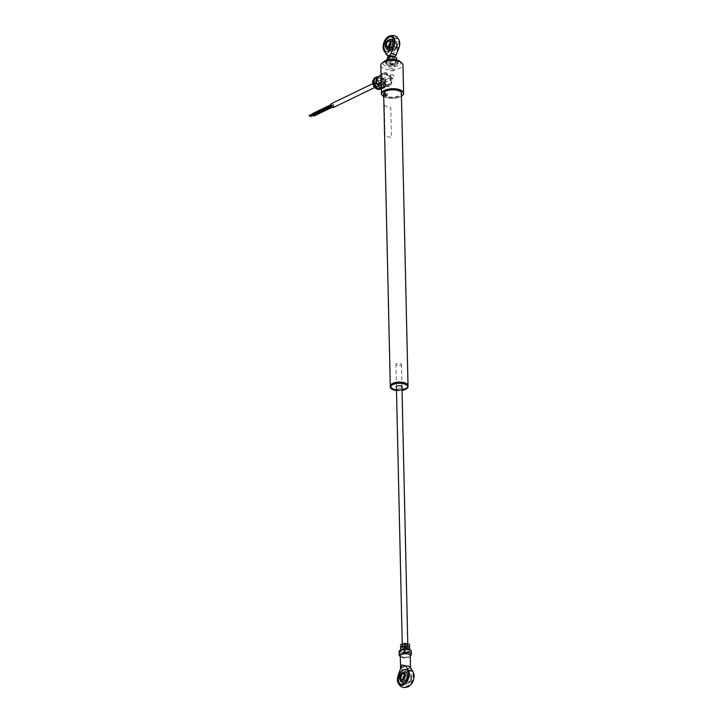 <?xml version="1.0" encoding="UTF-8"?>
<svg xmlns="http://www.w3.org/2000/svg" width="723" height="723" viewBox="0 0 723 723"><rect width="100%" height="100%" fill="white"/><g stroke="black" fill="none" stroke-linecap="round" stroke-linejoin="round"><path stroke-width="0.54" stroke-dasharray="3.62 2.71" d="M390.926 384.961A8.694 3.732 178.7 0 0 391.55 387.953A8.694 3.732 178.7 0 0 405.558 388.423A8.694 3.732 178.7 0 0 406.85 387.609A8.694 3.732 178.7 0 0 407.329 384.582M408.007 385.838A8.866 3.805 -1.3 0 1 406.995 387.492A8.866 3.805 -1.3 0 1 405.675 388.314A8.866 3.805 -1.3 0 1 391.396 387.844A8.866 3.805 -1.3 0 1 390.303 386.236M383.66 93.565A8.866 3.805 178.7 0 0 389.336 96.972A8.866 3.805 178.7 0 0 399.033 95.816A8.866 3.805 178.7 0 0 401.373 93.159M401.247 92.553A8.866 3.805 178.7 0 0 395.02 89.67A8.866 3.805 178.7 0 0 386.001 90.908A8.866 3.805 178.7 0 0 383.759 92.951M405.178 388.278A8.188 3.516 -1.3 0 1 393.61 388.703A8.188 3.516 -1.3 0 1 393.131 383.741A8.188 3.516 -1.3 0 1 404.699 383.326A8.188 3.516 -1.3 0 1 405.178 388.278M399.584 61.166A8.866 3.805 -1.3 0 1 398.346 65.603A8.866 3.805 -1.3 0 1 386.724 66.353A8.866 3.805 -1.3 0 1 383.994 61.518M380.804 65.404A11.08 4.754 178.7 0 0 387.899 69.661A11.08 4.754 178.7 0 0 400.027 68.215A11.08 4.754 178.7 0 0 402.955 64.898M391.73 81.31L391.73 81.509A7.203 4.745 -115.8 0 1 389.57 85.901A7.203 4.745 -115.8 0 1 386.579 85.92A7.203 4.745 -115.8 0 1 381.138 77.524L381.138 77.325A7.203 4.745 -115.8 0 1 383.298 72.933A7.203 4.745 -115.8 0 1 388.721 74.541A7.203 4.745 -115.8 0 1 391.73 81.31L387.338 75.309L382.024 73.547L381.138 77.325M381.138 77.524C380.876 81.871 382.096 84.962 384.781 86.796L388.305 86.516L391.73 81.509M384.925 93.159C383.262 93.511 383.289 94.605 384.998 96.439C386.904 95.969 386.877 94.876 384.925 93.159M402.223 95.581A11.08 4.754 -1.3 0 1 400.669 96.53A11.08 4.754 -1.3 0 1 382.928 96.014M383.723 96.557A10.854 4.654 178.7 0 0 400.506 96.674A10.854 4.654 178.7 0 0 401.446 96.15M386.543 84.293A5.395 3.552 64.2 0 0 390.402 80.913A5.395 3.552 64.2 0 0 386.326 74.541A5.395 3.552 64.2 0 0 382.467 77.921A5.395 3.552 64.2 0 0 386.543 84.293M383.678 94.541A9.001 3.859 178.7 0 0 390.04 97.424A9.001 3.859 178.7 0 0 399.141 96.159A9.001 3.859 178.7 0 0 401.401 94.135M394.116 64.004A3.1 1.329 -1.3 0 1 389.733 64.166A3.1 1.329 -1.3 0 1 389.552 62.286A3.1 1.329 -1.3 0 1 393.936 62.133A3.1 1.329 -1.3 0 1 394.116 64.004M332.173 105.052L331.523 104.401L332.173 105.052M312.77 113.493L313.411 114.144M332.842 106.643L332.191 105.992L332.842 106.643M313.43 115.084L314.08 115.734M313.881 114.18L314.686 114.623L314.044 114.785M333.448 105.531L332.797 104.88L333.448 105.531M390.845 75.915A2.16 1.419 64.2 0 0 391.739 77.957A2.16 1.419 64.2 0 0 393.375 78.455A2.16 1.419 64.2 0 0 394.026 77.108A2.16 1.419 64.2 0 0 393.131 75.056A2.16 1.419 64.2 0 0 391.495 74.568A2.16 1.419 64.2 0 0 390.845 75.915M333.357 107.537A2.16 1.419 64.2 0 0 333.999 106.191A2.16 1.419 64.2 0 0 333.113 104.139A2.16 1.419 64.2 0 0 331.468 103.651M376.294 79.051A6.209 4.085 -115.8 0 1 376.566 78.201A6.209 4.085 -115.8 0 1 377.406 77.018L376.755 77.307M381.31 88.016L382.666 88.007A6.209 4.085 -115.8 0 1 380.452 87.61M384.058 87.347L386.209 86.326L385.278 84.528A6.209 4.085 -115.8 0 1 384.058 87.347L382.666 88.007M385.106 82.368L385.675 79.837L383.344 78.699A6.209 4.085 -115.8 0 1 385.106 82.368L385.278 84.528M384.455 85.73A5.54 3.651 -115.8 0 1 379.069 86.028A5.54 3.651 -115.8 0 1 377.008 78.635A5.54 3.651 -115.8 0 1 382.395 78.337A5.54 3.651 -115.8 0 1 384.455 85.73M377.406 77.018L378.798 76.358A6.209 4.085 -115.8 0 1 381.771 77.198L383.344 78.699M381.771 77.198L380.949 75.337L385.901 72.933L390.628 77.442L391.161 83.922L386.968 85.901L382.241 81.392L381.708 74.912L385.901 72.933M380.949 75.337L378.798 76.358M381.021 75.237L381.708 74.912M381.175 81.907L382.241 81.392M382.015 88.296L386.968 85.901M386.209 86.326L391.161 83.922M385.675 79.837L390.628 77.442M381.663 81.103A3.1 2.042 64.2 0 0 385.07 83.525A3.1 2.042 64.2 0 0 385.775 80.361A3.1 2.042 64.2 0 0 382.368 77.939A3.1 2.042 64.2 0 0 381.663 81.103M374.586 83.94A6.091 4.013 -115.8 0 1 374.143 80.985A6.091 4.013 -115.8 0 1 375.96 77.723A6.091 4.013 -115.8 0 1 376.656 77.497A6.091 4.013 -115.8 0 1 381.129 79.72A6.091 4.013 -115.8 0 1 382.648 82.476A6.091 4.013 -115.8 0 1 383.091 85.431A6.091 4.013 -115.8 0 1 381.274 88.685A6.091 4.013 -115.8 0 1 380.578 88.911A6.091 4.013 -115.8 0 1 376.105 86.697A6.091 4.013 -115.8 0 1 374.586 83.94M378.301 76.557L381.084 76.06L385.368 81.347L385.007 87.474L381.319 88.143M374.324 77.921L381.084 76.06M378.979 77.072L383.271 82.359L385.368 81.347M383.271 82.359L382.901 88.495L381.328 88.775M378.454 85.983L377.578 84.898M382.901 88.495L385.007 87.474M376.222 80.325L376.303 79.015M383.723 81.645A4.546 2.991 64.2 0 0 379.259 77.93A4.546 2.991 64.2 0 0 377.713 82.729A4.546 2.991 64.2 0 0 382.178 86.444A4.546 2.991 64.2 0 0 383.723 81.645M390.303 386.416A8.866 3.805 178.7 0 0 400.361 389.959A8.866 3.805 178.7 0 0 408.025 386.01M406.913 388.522A8.866 3.805 -1.3 0 1 400.37 390.556A8.866 3.805 -1.3 0 1 391.523 388.866M396.493 390.583A8.64 3.705 178.7 0 0 400.352 390.664A8.64 3.705 178.7 0 0 402.033 390.456M406.814 384.157A8.64 3.705 -1.3 0 1 400.325 389.661A8.64 3.705 -1.3 0 1 392.137 388.305A8.64 3.705 -1.3 0 1 391.423 384.509M401.961 387.492A3.046 1.31 -1.3 0 1 399.593 388.296A3.046 1.31 -1.3 0 1 396.421 387.618M409.182 667.736L405.486 669.995L410.51 667.555L409.182 667.736M400.596 668.468C401.093 669.218 402.729 669.832 405.486 670.311L405.486 669.995M408.07 671.775A7.754 4.799 110.6 0 1 410.962 671.522A7.754 4.799 110.6 0 1 413.303 678.337A7.754 4.799 110.6 0 1 408.387 685.784A7.754 4.799 110.6 0 1 405.495 686.037A7.754 4.799 110.6 0 1 403.145 679.231A7.754 4.799 110.6 0 1 408.07 671.775M407.736 671.658A7.754 4.799 110.6 0 1 410.637 671.405A7.754 4.799 110.6 0 1 412.978 678.21A7.754 4.799 110.6 0 1 408.061 685.666A7.754 4.799 110.6 0 1 405.169 685.919A7.754 4.799 110.6 0 1 402.819 679.105A7.754 4.799 110.6 0 1 407.736 671.658M400.768 684.256A7.754 4.799 -69.4 0 0 400.931 684.32A7.754 4.799 -69.4 0 0 403.823 684.066A7.754 4.799 -69.4 0 0 408.739 676.62A7.754 4.799 -69.4 0 0 406.398 669.805A7.754 4.799 -69.4 0 0 406.227 669.751M405.486 670.311L403.082 677.189A8.703 5.377 -69.4 0 0 403.181 685.142A8.703 5.377 -69.4 0 0 408.405 686.642M410.068 656.023L410.266 655.734A4.989 2.142 -1.3 0 1 408.947 657.234A4.989 2.142 -1.3 0 1 403.488 657.876A4.989 2.142 -1.3 0 1 400.298 655.96C398.997 655.201 401.97 658.066 407.212 657.171L408.947 657.234L410.266 655.833M413.945 674.333A8.703 5.377 -69.4 0 0 413.185 672.291L410.293 667.257M403.551 672.218A5.368 3.317 -69.4 0 0 400.108 679.71M408.007 683.506A5.368 3.317 110.6 0 1 404.265 680.424A5.368 3.317 110.6 0 1 407.79 673.809A5.368 3.317 110.6 0 1 411.532 676.9A5.368 3.317 110.6 0 1 408.007 683.506M411.297 655.083L410.682 650.98L406.172 653.167L406.552 657.379A6.091 2.612 -1.3 0 1 400.307 656.466M407.609 651.766A3.326 1.428 -1.3 0 1 402.919 651.938A3.326 1.428 -1.3 0 1 402.72 649.923A3.326 1.428 -1.3 0 1 407.42 649.76A3.326 1.428 -1.3 0 1 407.609 651.766M406.209 680.46A4.184 2.585 110.6 0 1 408.947 675.318A4.184 2.585 110.6 0 1 411.875 677.686A4.184 2.585 110.6 0 1 411.875 677.713A4.184 2.585 110.6 0 1 410.239 682.006A4.184 2.585 110.6 0 1 406.209 680.46M403.208 678.789L403.262 678.743A2.765 1.717 -69.4 0 0 403.262 678.743A2.765 1.717 -69.4 0 0 404.464 675.544A2.765 1.717 -69.4 0 0 404.464 675.499M408.902 676.556A2.765 1.717 110.6 0 1 409.932 676.466A2.765 1.717 110.6 0 1 410.772 678.897A2.765 1.717 110.6 0 1 409.019 681.563A2.765 1.717 110.6 0 1 407.98 681.653A2.765 1.717 110.6 0 1 407.094 680.18A2.765 1.717 110.6 0 1 408.296 676.981A2.765 1.717 110.6 0 1 408.902 676.556M409.101 681.69A2.883 1.78 -69.4 0 0 410.989 678.147A2.883 1.78 -69.4 0 0 408.983 676.484A2.883 1.78 -69.4 0 0 408.35 676.927A2.883 1.78 -69.4 0 0 407.103 680.262A2.883 1.78 -69.4 0 0 409.101 681.69M399.946 365.531A2.765 1.184 178.7 0 0 401.437 364.437A2.765 1.184 178.7 0 0 397.397 363.47A2.765 1.184 178.7 0 0 395.897 364.564A2.765 1.184 178.7 0 0 399.946 365.531M406.227 646.597A2.549 1.094 178.7 0 0 407.311 645.097A2.549 1.094 178.7 0 0 403.877 644.699A2.549 1.094 178.7 0 0 402.792 646.19A2.549 1.094 178.7 0 0 406.227 646.597M402.051 645.476A2.991 1.283 178.7 0 0 402.431 646.109A2.991 1.283 178.7 0 0 405.07 646.724A2.991 1.283 178.7 0 0 407.691 645.991A2.991 1.283 178.7 0 0 408.034 645.413A2.991 1.283 178.7 0 0 405.097 644.157A2.991 1.283 178.7 0 0 402.051 645.476M407.817 645.612A2.765 1.184 -1.3 0 1 407.501 646.154A2.765 1.184 -1.3 0 1 405.079 646.832A2.765 1.184 -1.3 0 1 402.63 646.263A2.765 1.184 -1.3 0 1 402.277 645.711A2.765 1.184 -1.3 0 1 402.277 645.675A2.765 1.184 -1.3 0 1 405.061 644.455A2.765 1.184 -1.3 0 1 407.817 645.585A2.765 1.184 -1.3 0 1 407.817 645.612L407.871 647.88A2.765 1.184 178.7 0 0 407.871 647.88A2.765 1.184 178.7 0 0 405.115 646.76A2.765 1.184 178.7 0 0 402.331 647.971A2.765 1.184 178.7 0 0 402.331 648.007A2.765 1.184 178.7 0 0 405.088 649.137A2.765 1.184 178.7 0 0 407.871 647.916M407.392 646.479A4.428 1.898 178.7 0 0 402.964 646.525A4.428 1.898 -1.3 0 0 400.678 648.197A4.428 1.898 178.7 0 0 402.819 649.814L405.007 650.176L409.48 649.028L409.579 646.832M400.623 649.127L402.819 649.814L400.632 649.453M409.525 644.464L409.435 646.66L407.185 647.067A4.428 1.898 178.7 0 0 409.471 645.395A4.428 1.898 178.7 0 0 407.329 643.777A4.428 1.898 178.7 0 0 402.901 643.822A4.428 1.898 -1.3 0 0 400.614 645.494A4.428 1.898 178.7 0 0 402.756 647.112A4.428 1.898 178.7 0 0 407.185 647.067L404.952 647.808L400.569 646.76M409.48 649.028L409.435 646.66M405.007 650.176L404.952 647.808M400.786 649.634L400.741 650.89A4.428 1.898 -1.3 0 1 403.027 649.227L402.06 649.435M400.741 650.89L400.687 651.83L405.07 652.878L409.543 651.73L409.643 649.534L405.26 648.486L403.027 649.227M407.311 652.471A4.428 1.898 178.7 0 0 409.598 650.799M409.489 649.362L407.248 649.769A4.428 1.898 178.7 0 0 409.534 648.097L409.543 651.73M405.07 652.878L405.016 650.51L402.819 649.814A4.428 1.898 178.7 0 1 400.678 648.197A4.428 1.898 -1.3 0 1 402.964 646.525M407.248 649.769L405.016 650.51M400.687 651.83L400.65 650.122M409.589 647.166L409.534 648.097M389.29 56.602A2.765 1.184 178.7 0 0 388.929 57.207A2.765 1.184 178.7 0 0 389.101 57.605A2.765 1.184 178.7 0 0 389.814 58.057A2.765 1.184 178.7 0 0 393.728 57.912A2.765 1.184 178.7 0 0 394.306 57.488A2.765 1.184 178.7 0 0 394.46 57.081A2.765 1.184 178.7 0 0 394.071 56.493M394.017 70.42A2.765 1.184 -1.3 0 1 390.98 70.782A2.765 1.184 -1.3 0 1 389.209 69.715A2.765 1.184 -1.3 0 1 389.941 68.884A2.765 1.184 -1.3 0 1 392.969 68.522A2.765 1.184 -1.3 0 1 394.749 69.589A2.765 1.184 -1.3 0 1 394.017 70.42M384.744 52.083A4.989 3.651 143.1 0 0 389.173 52.942L392.218 57.009L388.911 56.846L387.781 56.105M393.71 39.06A7.754 4.799 110.6 0 1 396.602 38.798A7.754 4.799 110.6 0 1 398.942 45.612A7.754 4.799 110.6 0 1 394.026 53.059A7.754 4.799 110.6 0 1 391.134 53.321A7.754 4.799 110.6 0 1 388.784 46.507A7.754 4.799 110.6 0 1 393.71 39.06M393.547 38.997A7.754 4.799 110.6 0 1 396.439 38.744A7.754 4.799 110.6 0 1 398.78 45.549A7.754 4.799 110.6 0 1 393.863 53.005A7.754 4.799 110.6 0 1 390.971 53.258A7.754 4.799 110.6 0 1 388.622 46.444A7.754 4.799 110.6 0 1 393.547 38.997M389.39 48.947A5.676 3.507 -69.4 0 0 392.155 51.188A5.676 3.507 -69.4 0 0 396.9 43.886A5.676 3.507 -69.4 0 0 395.969 41.075A5.676 3.507 -69.4 0 0 391.658 41.545A5.676 3.507 -69.4 0 0 389.209 47.619M390.149 47.718A5.242 3.244 110.6 0 1 392.706 41.844A5.242 3.244 110.6 0 1 396.755 42.187A5.242 3.244 110.6 0 1 397.252 44.275A5.242 3.244 110.6 0 1 393.484 50.872A5.242 3.244 110.6 0 1 390.203 48.378M386.326 51.505A7.754 4.799 -69.4 0 0 386.407 51.541A7.754 4.799 -69.4 0 0 389.299 51.279A7.754 4.799 -69.4 0 0 394.225 43.832A7.754 4.799 -69.4 0 0 391.875 37.027A7.754 4.799 -69.4 0 0 391.794 36.99M390.691 39.087A6.091 6.091 0 0 0 389.363 39.404A5.242 3.244 -69.4 0 0 385.585 46.001A5.242 3.244 -69.4 0 0 386.091 48.089A6.091 6.091 0 0 0 386.877 49.2A5.676 3.507 -69.4 0 0 391.188 48.73A5.676 3.507 -69.4 0 0 393.637 42.666A5.676 3.507 -69.4 0 0 390.691 39.087A5.676 3.507 -69.4 0 0 385.946 46.389A5.676 3.507 -69.4 0 0 386.877 49.2M389.173 52.942A8.703 5.377 110.6 0 1 388.549 44.998A8.703 5.377 110.6 0 1 393.692 38.202A8.703 5.377 110.6 0 1 399.593 41.609M392.218 57.009L395.092 56.511M391.848 47.736A4.184 2.585 -69.4 0 0 395.888 49.291A4.184 2.585 -69.4 0 0 397.514 44.998A4.184 2.585 -69.4 0 0 397.514 44.962A4.184 2.585 -69.4 0 0 394.586 42.594A4.184 2.585 -69.4 0 0 391.848 47.736M394.74 48.965A2.883 1.78 -69.4 0 0 396.629 45.422A2.883 1.78 -69.4 0 0 394.622 43.769A2.883 1.78 -69.4 0 0 393.999 44.211A2.883 1.78 -69.4 0 0 392.743 47.537A2.883 1.78 -69.4 0 0 394.74 48.965M394.541 43.832A2.765 1.717 110.6 0 1 395.58 43.742A2.765 1.717 110.6 0 1 396.412 46.173A2.765 1.717 110.6 0 1 394.659 48.839A2.765 1.717 110.6 0 1 393.619 48.929A2.765 1.717 110.6 0 1 392.734 47.456A2.765 1.717 110.6 0 1 393.945 44.257A2.765 1.717 110.6 0 1 394.541 43.832M388.875 46.046A2.765 1.717 -69.4 0 0 388.902 46.019A2.765 1.717 -69.4 0 0 390.104 42.82A2.765 1.717 -69.4 0 0 390.104 42.784M387.853 60.398L386.651 62.666L390.601 64.166L395.752 63.389L396.954 61.121L393.005 59.62L388.043 60.154L392.932 59.422L396.683 60.84L395.544 63.009L390.655 63.741L386.651 62.666L388.034 59.783M386.019 62.684A5.965 2.558 -1.3 0 1 393.158 60.633A5.965 2.558 -1.3 0 1 397.641 63.615A5.965 2.558 -1.3 0 1 390.501 65.666A5.965 2.558 -1.3 0 1 386.019 62.684M386.841 59.385L388.703 59.593A4.428 1.898 178.7 0 1 387.401 57.804A4.428 1.898 -1.3 0 1 387.908 57.244M390.601 64.166L390.592 60.804L388.703 59.593A4.428 1.898 178.7 0 0 393.023 59.937A4.428 1.898 178.7 0 0 396.032 58.491A4.428 1.898 178.7 0 0 395.3 56.963M390.592 60.804L393.023 59.937L395.481 60.072L396.62 57.912M389.019 57.93A2.765 1.184 -1.3 0 1 392.336 56.972A2.765 1.184 -1.3 0 1 394.415 58.364A2.765 1.184 -1.3 0 1 391.098 59.313A2.765 1.184 -1.3 0 1 389.019 57.93M387.908 60.38L392.932 59.358M396.683 60.84L396.665 59.873M395.752 63.389L395.481 60.072M386.904 62.314L386.859 60.09M384.284 104.962A8.866 3.805 178.7 0 0 390.809 107.42L391.486 137.433A8.866 3.805 178.7 0 1 384.97 134.975L384.284 104.962M384.943 94.388L384.121 94.785L385.133 93.52L384.943 94.388M385.91 93.565L385.079 93.972L385.657 94.876L386.48 94.478L385.91 93.565M387.347 95.463A1.663 1.094 -115.8 0 1 387.185 95.563A1.663 1.094 -115.8 0 1 385.549 94.677A1.663 1.094 -115.8 0 1 385.585 92.68A1.663 1.094 -115.8 0 1 385.739 92.571A1.663 1.094 -115.8 0 1 387.383 93.466A1.663 1.094 -115.8 0 1 387.347 95.463M383.958 94.821L384.6 95.834L385.458 95.888L385.675 94.921L385.025 93.9L384.166 93.854L384.6 95.834M386.29 95.346L384.699 95.698L386.29 95.346M379.53 83.561A3.986 2.63 64.2 0 0 375.608 80.307A3.986 2.63 64.2 0 0 374.252 84.519A3.986 2.63 64.2 0 0 378.174 87.781A3.986 2.63 64.2 0 0 379.53 83.561M375.436 84.121A3.1 2.042 -115.8 0 1 376.141 80.958A3.1 2.042 -115.8 0 1 379.548 83.38A3.1 2.042 -115.8 0 1 378.843 86.543A3.1 2.042 -115.8 0 1 375.436 84.121M380.144 89.236A6.091 4.013 64.2 0 0 381.518 83.018A6.091 4.013 64.2 0 0 374.83 78.265A6.091 4.013 64.2 0 0 374.288 78.626L375.96 77.723M373.448 84.663A5.206 3.425 -115.8 0 1 375.219 79.159A5.206 3.425 -115.8 0 1 380.334 83.416A5.206 3.425 -115.8 0 1 378.563 88.92A5.206 3.425 -115.8 0 1 373.448 84.663M403.082 677.189L398.192 675.354M412.896 671.568A4.989 3.525 -31.1 0 1 413.185 672.291M399.087 651.486A6.091 2.612 178.7 0 0 406.471 653.881L411.215 651.577A6.091 2.612 178.7 0 0 411.27 651.206M410.239 649.796A5.54 2.377 -1.3 0 1 410.682 650.98M406.172 653.167A5.54 2.377 -1.3 0 1 399.656 650.709L404.157 648.531M403.768 644.41A2.765 1.184 -1.3 0 1 407.817 645.386A2.765 1.184 -1.3 0 1 406.326 646.479A2.765 1.184 -1.3 0 1 402.277 645.503A2.765 1.184 -1.3 0 1 403.768 644.41M385.802 61.672A6.164 2.639 -1.3 0 1 393.185 59.548A6.164 2.639 -1.3 0 1 397.813 62.63A6.164 2.639 -1.3 0 1 390.438 64.754A6.164 2.639 -1.3 0 1 385.802 61.672M387.185 95.563L385.612 96.331C383.976 96.114 383.434 95.156 383.994 93.448A1.663 1.094 64.2 0 0 383.967 95.436A1.663 1.094 64.2 0 0 385.612 96.331A1.663 1.094 64.2 0 0 385.766 96.222A1.663 1.094 64.2 0 0 385.811 94.234A1.663 1.094 64.2 0 0 384.166 93.339A1.663 1.094 64.2 0 0 384.003 93.439L385.739 92.571M385.639 96.168A1.554 1.021 -115.8 0 1 384.021 95.544A1.554 1.021 -115.8 0 1 383.994 93.574A1.554 1.021 -115.8 0 1 385.603 94.198A1.554 1.021 -115.8 0 1 385.639 96.168M389.57 85.901L388.305 86.516M383.298 72.933L382.024 73.547M330.998 105.892L332.011 105.404M330.827 104.736L331.523 104.401M332.02 107.302L332.67 106.986M331.261 106.444L332.191 105.992M314.523 114.966L333.276 105.874M313.294 115.255L314.397 114.713M314.035 113.972L332.797 104.88M393.375 78.455L374.794 87.456M391.495 74.568L372.914 83.57M385.07 83.525L378.843 86.543L379.295 83.561C377.74 81.121 376.683 80.262 376.141 80.958L382.368 77.939M411.875 677.686A6.091 6.091 0 0 0 404.067 672.01M403.579 674.071L409.932 676.466M401.627 679.259L407.98 681.653M399.692 678.038A6.091 6.091 0 0 0 410.239 682.006M402.241 644.003L402.277 645.503C402.657 646.57 403.985 646.94 406.272 646.606L407.817 645.386L407.781 643.886M401.934 386.407L401.437 364.437M396.403 386.534L395.897 364.564M402.277 645.711L402.331 648.007M388.929 57.207L389.209 69.715M389.101 57.605L388.486 56.909M396.755 42.187A6.091 6.091 0 0 0 395.969 41.075M392.155 51.188A6.091 6.091 0 0 0 393.484 50.872M394.306 57.488L394.894 56.765M394.46 57.081L394.749 69.589M386.091 48.089A6.091 6.091 0 0 0 395.888 49.291M395.58 43.742L389.218 41.347M393.619 48.929L387.266 46.534M397.514 44.962A6.091 6.091 0 0 0 386.959 40.994M398.138 63.362C399.123 59.304 389.941 57.578 385.504 61.898C383.353 65.441 395.02 67.808 398.138 63.362M387.989 60.325L386.886 62.431M392.996 59.62L396.828 61.075"/><path stroke-width="1.08" d="M407.329 384.582A8.694 3.732 178.7 0 0 392.761 383.606A8.694 3.732 178.7 0 0 390.926 384.961M390.303 386.236A8.866 3.805 -1.3 0 1 390.293 386.064A8.866 3.805 -1.3 0 1 392.634 383.407A8.866 3.805 -1.3 0 1 402.331 382.259A8.866 3.805 -1.3 0 1 408.016 385.657A8.866 3.805 -1.3 0 1 408.007 385.838M408.016 385.657L401.373 93.159A8.866 3.805 178.7 0 0 401.247 92.553M383.759 92.951A8.866 3.805 178.7 0 0 383.66 93.565L390.293 386.064M382.078 63.118L383.994 61.518A8.866 3.805 -1.3 0 1 385.314 60.696A8.866 3.805 -1.3 0 1 399.584 61.166L401.572 62.675A11.08 4.754 178.7 0 0 383.732 62.079A11.08 4.754 178.7 0 0 382.078 63.118A11.08 4.754 178.7 0 0 380.804 65.404L381.446 93.719A11.08 4.754 -1.3 0 1 384.374 90.393A11.08 4.754 -1.3 0 1 396.493 88.956A11.08 4.754 -1.3 0 1 403.597 93.213A11.08 4.754 -1.3 0 1 402.313 95.499A11.08 4.754 -1.3 0 1 402.223 95.581M382.928 96.014A11.08 4.754 -1.3 0 1 382.819 95.942A11.08 4.754 -1.3 0 1 381.446 93.719M401.446 96.15A10.854 4.654 178.7 0 0 402.124 95.662A10.854 4.654 178.7 0 0 398.78 89.742A10.854 4.654 178.7 0 0 384.537 90.655A10.854 4.654 178.7 0 0 383.018 96.087A10.854 4.654 178.7 0 0 383.723 96.557M401.401 94.135A9.001 3.859 178.7 0 0 396.475 90.122A9.001 3.859 178.7 0 0 385.901 91.17A9.001 3.859 178.7 0 0 383.678 94.541M403.597 93.213L402.955 64.898A11.08 4.754 178.7 0 0 401.572 62.675M313.411 114.144L312.77 113.493L330.827 104.736M314.08 115.734L313.43 115.084L331.261 106.444M314.044 114.785L313.881 114.18M372.914 83.57L331.468 103.651A2.16 1.419 64.2 0 0 330.827 104.989A2.16 1.419 64.2 0 0 331.712 107.04A2.16 1.419 64.2 0 0 333.357 107.537L374.794 87.456M381.021 75.237L376.755 77.307L376.186 79.837A6.209 4.085 -115.8 0 1 376.276 79.132A6.209 4.085 -115.8 0 1 376.294 79.051M376.367 81.997L378.12 85.657A6.209 4.085 -115.8 0 1 376.367 81.997L376.186 79.837M380.452 87.61A6.209 4.085 -115.8 0 1 380.361 87.564A6.209 4.085 -115.8 0 1 379.692 87.158L381.31 88.016M379.692 87.158L378.12 85.657M377.289 83.796L381.175 81.907M381.328 88.775L378.246 89.336L373.963 84.049L374.324 77.921L378.301 76.557M378.246 89.336L380.352 88.314L378.454 85.983M377.578 84.898L376.059 83.028L376.222 80.325M373.963 84.049L376.059 83.028M381.319 88.143L380.352 88.314M376.303 79.015L376.43 76.9M408.034 386.615L408.025 386.01A8.866 3.805 178.7 0 0 406.922 384.229A8.866 3.805 178.7 0 0 397.966 382.467A8.866 3.805 178.7 0 0 391.324 384.582A8.866 3.805 178.7 0 0 390.303 386.416L390.312 387.013A8.866 3.805 -1.3 0 1 397.975 383.063A8.866 3.805 -1.3 0 1 408.034 386.615A8.866 3.805 -1.3 0 1 407.013 388.441A8.866 3.805 -1.3 0 1 406.913 388.522M402.033 390.456A8.64 3.705 178.7 0 0 406.823 388.603A8.64 3.705 178.7 0 0 406.254 384.753A8.64 3.705 178.7 0 0 398.012 383.362A8.64 3.705 178.7 0 0 391.613 388.947A8.64 3.705 178.7 0 0 396.493 390.583M391.423 384.509A8.64 3.705 -1.3 0 1 391.514 384.428A8.64 3.705 -1.3 0 1 397.984 382.359A8.64 3.705 -1.3 0 1 406.724 384.085A8.64 3.705 -1.3 0 1 406.814 384.157M396.421 387.618A3.046 1.31 -1.3 0 1 398.771 385.73A3.046 1.31 -1.3 0 1 401.617 386.181A3.046 1.31 -1.3 0 1 401.961 387.492M391.523 388.866A8.866 3.805 -1.3 0 1 391.423 388.793A8.866 3.805 -1.3 0 1 390.312 387.013M408.405 686.642A8.703 5.377 -69.4 0 0 409.589 685.901L408.052 686.85C402.765 688.576 399.286 686.76 397.614 681.391A8.703 5.377 -69.4 0 1 398.192 675.354L400.596 668.468L400.298 655.96A4.989 2.142 -1.3 0 1 401.617 654.469L399.223 654.622L399.141 651.116A6.091 2.612 178.7 0 0 399.087 651.486L399.159 650.98M405.63 665.72L400.596 668.151L401.852 664.97L405.63 665.72L408.296 670.456A4.989 3.525 -31.1 0 1 412.896 671.568L413.945 674.333A8.703 5.377 -69.4 0 1 409.589 685.901M403.497 683.94A7.754 4.799 -69.4 0 0 408.414 676.493A7.754 4.799 -69.4 0 0 406.073 669.679A7.754 4.799 -69.4 0 0 403.181 669.941A7.754 4.799 -69.4 0 0 398.256 677.388A7.754 4.799 -69.4 0 0 400.605 684.202A7.754 4.799 -69.4 0 0 403.497 683.94M406.227 669.751A7.754 4.799 -69.4 0 0 403.506 670.058A7.754 4.799 -69.4 0 0 398.608 677.37A7.754 4.799 -69.4 0 0 400.768 684.256M397.614 681.391A8.703 5.377 -69.4 0 0 403.515 684.798A8.703 5.377 -69.4 0 0 408.549 678.328A8.703 5.377 -69.4 0 0 408.296 670.456M410.266 655.833L411.297 655.083A6.091 2.612 -1.3 0 0 411.351 654.713L411.27 651.206A6.091 2.612 178.7 0 0 403.886 648.82L404.157 648.531A5.54 2.377 -1.3 0 1 410.239 649.796M411.351 654.713A6.091 2.612 -1.3 0 0 403.967 652.318L401.617 654.469A4.989 2.142 -1.3 0 1 407.067 653.818A4.989 2.142 -1.3 0 1 410.266 655.734L410.519 667.627M400.108 679.71A5.368 3.317 -69.4 0 0 403.768 681.916A5.368 3.317 -69.4 0 0 407.302 675.3A5.368 3.317 -69.4 0 0 403.551 672.218M410.519 667.871C410.004 666.299 408.378 665.684 405.63 666.037M400.307 656.466A6.091 2.612 -1.3 0 1 399.168 654.984A6.091 2.612 -1.3 0 1 399.223 654.622M403.967 652.318L404.157 648.531L399.656 650.709M399.692 678.002A4.184 2.585 110.6 0 1 401.319 673.709A4.184 2.585 110.6 0 1 405.35 675.264A4.184 2.585 110.6 0 1 402.621 680.406A4.184 2.585 110.6 0 1 399.692 678.038A4.184 2.585 110.6 0 1 399.692 678.002M402.458 674.035A2.883 1.78 110.6 0 1 404.455 675.463A2.883 1.78 110.6 0 1 403.208 678.789A2.883 1.78 110.6 0 1 402.584 679.231A2.883 1.78 110.6 0 1 400.569 677.578A2.883 1.78 110.6 0 1 402.458 674.035M404.464 675.499A2.765 1.717 -69.4 0 0 403.579 674.071A2.765 1.717 -69.4 0 0 402.548 674.161A2.765 1.717 -69.4 0 0 400.786 676.827A2.765 1.717 -69.4 0 0 401.627 679.259A2.765 1.717 -69.4 0 0 402.657 679.168A2.765 1.717 -69.4 0 0 403.235 678.761M407.392 646.479L405.196 645.784L400.723 646.931L400.623 649.127L400.669 644.555L405.142 643.416L407.329 643.777L409.525 644.464L409.579 646.832L407.392 646.479A4.428 1.898 178.7 0 1 409.534 648.097M405.26 648.414L405.205 646.118L409.579 646.832M400.723 646.931L400.669 644.555M405.196 645.784L405.142 643.416M402.06 649.435L400.786 649.634L400.741 650.89M400.65 650.122L400.732 647.257L405.205 646.118M400.786 649.634L400.732 647.257M409.634 649.227L409.589 647.166M394.071 56.493A2.765 1.184 178.7 0 0 393.574 56.24A2.765 1.184 178.7 0 0 389.661 56.376A2.765 1.184 178.7 0 0 389.29 56.602M394.894 56.765L395.969 55.192L391.08 53.348L393.881 46.453L398.771 48.296A8.703 5.377 110.6 0 0 399.593 41.609C397.921 36.24 394.433 34.424 389.146 36.15L387.609 37.099A8.703 5.377 110.6 0 1 388.802 36.358A8.703 5.377 110.6 0 1 394.134 38.084A8.703 5.377 110.6 0 1 393.881 46.453M388.486 56.909L387.338 55.165C388.613 56.159 389.869 55.554 391.08 53.348M389.137 51.225A7.754 4.799 -69.4 0 0 394.062 43.769A7.754 4.799 -69.4 0 0 391.712 36.963A7.754 4.799 -69.4 0 0 388.82 37.216A7.754 4.799 -69.4 0 0 383.895 44.663A7.754 4.799 -69.4 0 0 386.245 51.478A7.754 4.799 -69.4 0 0 389.137 51.225M391.794 36.99A7.754 4.799 -69.4 0 0 388.983 37.28A7.754 4.799 -69.4 0 0 384.076 44.654A7.754 4.799 -69.4 0 0 386.326 51.505M385.332 45.314A4.184 2.585 -69.4 0 0 388.26 47.682A4.184 2.585 -69.4 0 0 390.998 42.54A4.184 2.585 -69.4 0 0 386.959 40.994A4.184 2.585 -69.4 0 0 385.332 45.287A4.184 2.585 -69.4 0 0 385.332 45.314A6.091 6.091 0 0 0 386.091 48.089A5.242 3.244 -69.4 0 0 390.14 48.432A5.242 3.244 -69.4 0 0 392.688 42.558A5.242 3.244 -69.4 0 0 389.363 39.404M387.338 55.165L384.284 51.107A8.703 5.377 110.6 0 1 383.253 48.667A8.703 5.377 110.6 0 1 387.609 37.099M389.209 47.619A5.676 3.507 -69.4 0 0 389.39 48.947M390.203 48.378A5.242 3.244 110.6 0 1 390.149 47.718M395.969 55.192L398.771 48.296M390.104 42.784A2.765 1.717 -69.4 0 0 389.218 41.347A2.765 1.717 -69.4 0 0 388.188 41.437A2.765 1.717 -69.4 0 0 386.434 44.103A2.765 1.717 -69.4 0 0 387.266 46.534A2.765 1.717 -69.4 0 0 388.305 46.444A2.765 1.717 -69.4 0 0 388.875 46.046M388.106 41.31A2.883 1.78 110.6 0 1 390.104 42.738A2.883 1.78 110.6 0 1 388.847 46.073A2.883 1.78 110.6 0 1 388.224 46.516A2.883 1.78 110.6 0 1 386.209 44.853A2.883 1.78 110.6 0 1 388.106 41.31M395.3 56.963A4.428 1.898 178.7 0 0 395.273 56.945A4.428 1.898 178.7 0 0 394.731 56.692A4.428 1.898 178.7 0 0 390.411 56.349L387.401 57.804L387.98 57.225L388.034 59.783M396.665 59.873L396.62 57.912L394.731 56.692L390.411 56.349A4.428 1.898 -1.3 0 0 388.106 57.108L387.817 57.289M386.859 60.09L387.401 57.804M392.932 59.358L392.869 56.484M395.273 56.945L394.731 56.692M374.288 78.626A6.091 4.013 64.2 0 0 373.457 84.483A6.091 4.013 64.2 0 0 380.144 89.236L380.949 88.848M384.284 51.107A4.989 3.651 143.1 0 0 384.744 52.083L387.682 55.978M309.381 116.06L312.842 114.379M313.249 114.487L330.998 105.892M309.137 115.563L312.607 113.882M313.918 116.078L332.02 107.302M310.646 116.539L313.294 115.255M310.402 116.032L313.872 114.361M374.83 78.265C372.661 80.108 372.119 82.232 373.204 84.663C374.297 88.206 376.611 89.724 380.144 89.236M410.293 667.257L412.896 671.568M399.168 654.984L399.087 651.486M399.358 650.745L404.003 648.495C407.194 647.781 409.598 648.685 411.27 651.206M404.067 672.01A6.091 6.091 0 0 0 401.319 673.709M407.781 643.886L401.934 386.407M402.241 644.003L396.403 386.534M383.253 48.667L384.744 52.083"/></g></svg>
